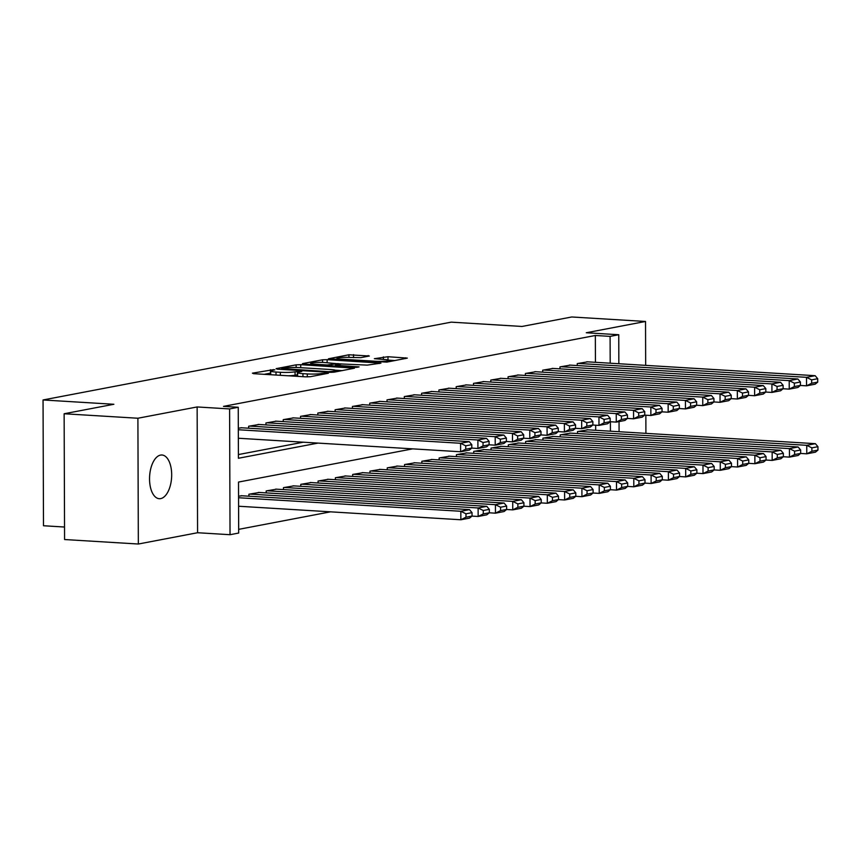 <?xml version="1.0" encoding="UTF-8"?>
<svg xmlns="http://www.w3.org/2000/svg" width="861" height="861" viewBox="0 0 861 861"><rect width="100%" height="100%" fill="white"/><g stroke="black" fill="none" stroke-linecap="round" stroke-linejoin="round"><path stroke-width="1.29" d="M273.669 369.627L252.413 373.168L253.618 373.674L305.741 376.849L310.337 376.698L328.375 373.254L321.992 373.459A10.741 1.184 -0.2 0 1 307.291 373.932L302.943 373.663A10.741 1.184 -0.2 0 1 297.637 372.662A10.741 1.184 -0.2 0 1 299.111 372.06L301.77 371.489L300.607 371.274L295.054 371.823A10.741 1.184 -0.2 0 1 280.352 372.286L276.015 372.027A10.741 1.184 -0.2 0 1 270.698 371.026A10.741 1.184 -0.2 0 1 272.173 370.424L274.831 369.853L273.669 369.627M270.709 373.093L264.241 374.32M297.637 374.739L295.065 375.213L295.054 371.823M160.533 455.092A21.891 11.01 93.5 0 0 149.556 477.575A21.891 11.01 93.5 0 0 159.274 498.702A21.891 11.01 93.5 0 0 160.684 498.605A21.891 11.01 93.5 0 0 171.662 476.122A21.891 11.01 93.5 0 0 161.933 454.995A21.891 11.01 93.5 0 0 160.533 455.092M369.347 356.013L348.931 354.775L328.439 358.779L386.815 362.115L407.318 358.111L387.988 356.723L374.363 358.693L384.781 359.543A8.976 0.99 -0.2 0 1 389.215 360.372A8.976 0.99 -0.2 0 1 384.706 361.243A8.976 0.99 -0.2 0 1 375.697 361.265L341.376 359.177A8.976 0.99 -0.2 0 1 336.942 358.348A8.976 0.99 -0.2 0 1 341.451 357.476A8.976 0.99 -0.2 0 1 350.459 357.444L360.77 357.649L369.347 356.013M595.435 362.309L595.338 335.489L610.094 336.382L618.747 334.735L618.844 363.729M64.134 413.754L137.9 418.242L138.341 544.023L64.575 539.535L64.134 413.754L113.867 404.272L43.05 399.967L451.229 322.143L522.035 326.459L571.758 316.977L645.524 321.465L586.287 332.755L618.747 334.735M138.341 544.023L197.578 532.733L197.137 406.952L137.9 418.242M197.137 406.952L229.596 408.932L238.239 407.275L238.422 458.267L318.01 443.092M595.338 335.489L223.494 406.381L238.239 407.275M300.726 364.687L296.13 364.838L276.101 368.659L277.296 369.154L329.429 372.329L334.025 372.178L354.517 368.174L300.726 364.687L300.737 367.701M302.502 363.622L322.531 359.801L327.126 359.661L380.917 363.138L367.292 365.118L341.548 363.977L335.403 365.247L359.069 366.894L356.702 367.346L302.502 363.999M645.911 433.352L645.858 415.206M645.675 365.365L645.524 321.465M241.737 427.777L238.314 428.218M259.032 424.484L248.657 426.249L248.657 428.208M276.327 421.19L265.952 422.945L265.952 424.904M293.623 417.886L283.247 419.651L283.247 421.61M310.918 414.593L300.543 416.358L300.543 418.306M328.213 411.3L317.838 413.054L317.838 415.013M345.509 407.996L335.133 409.761L335.133 411.719M362.804 404.702L352.429 406.457L352.44 408.415M380.099 401.398L369.724 403.163L369.735 405.122M397.395 398.105L387.019 399.87L387.03 401.829M414.69 394.812L404.315 396.566L404.326 398.525M431.985 391.507L421.61 393.273L421.621 395.231M449.281 388.214L438.906 389.968L438.916 391.927M466.576 384.91L456.201 386.675L456.212 388.634M483.871 381.617L473.496 383.382L473.507 385.341M501.167 378.323L490.792 380.078L490.802 382.036M518.462 375.019L508.087 376.784L508.098 378.743M535.757 371.726L525.382 373.491L525.393 375.45M553.053 368.433L542.678 370.187L542.688 372.146M570.348 365.129L559.973 366.894L559.984 368.852M238.411 454.565L303.255 442.199M577.279 365.548L577.268 363.59L587.643 361.835M238.669 529.354L330.538 511.832M595.672 430.296L595.661 425.194M241.973 495.775L238.551 496.205M248.894 496.194L248.894 494.236L259.269 492.47M266.189 492.89L266.189 490.931L276.564 489.177M283.484 489.597L283.484 487.638L293.859 485.873M300.79 486.304L300.78 484.345L311.155 482.58M318.086 482.999L318.075 481.041L328.45 479.286M335.381 479.706L335.37 477.747L345.745 475.982M352.676 476.413L352.666 474.454L363.041 472.689M369.972 473.109L369.961 471.15L380.336 469.396M387.267 469.815L387.256 467.857L397.631 466.092M404.562 466.511L404.552 464.553L414.927 462.798M421.858 463.218L421.847 461.259L432.222 459.494M439.153 459.925L439.142 457.966L449.517 456.201M456.448 456.621L456.438 454.662L466.813 452.908M473.744 453.327L473.733 451.368L484.108 449.603M491.039 450.023L491.028 448.075L501.403 446.31M508.334 446.73L508.324 444.771L518.699 443.017M525.63 443.437L525.619 441.478L535.994 439.713M542.925 440.132L542.914 438.174L553.289 436.419M560.22 436.839L560.21 434.88L570.585 433.115M577.516 433.546L577.505 431.587L587.88 429.822M43.05 399.967L43.491 525.748L64.532 527.029M412.677 448.861L238.508 482.063L238.68 533.056L230.038 534.703L229.596 408.932M197.578 532.733L230.038 534.703M619.048 421.578L619.081 431.716M610.191 363.202L610.094 336.382M610.427 431.2L610.395 421.739M270.698 371.026L270.709 374.427A10.741 1.184 -0.2 0 0 271.097 374.739M288.381 375.783A10.741 1.184 -0.2 0 0 295.065 375.213M297.637 372.662L297.648 376.063A10.741 1.184 -0.2 0 0 298.024 376.375M342.237 370.617L335.392 370.198M282.021 368.551L328.622 371.683L334.294 371.113A10.741 1.184 -0.2 0 0 335.768 370.51A10.741 1.184 -0.2 0 0 330.463 369.509L299.187 367.604A10.741 1.184 -0.2 0 0 284.485 368.077L282.021 368.551M337.953 363.719L341.72 363.945M324.21 362.492A8.976 0.99 -0.2 0 0 315.201 362.513A8.976 0.99 -0.2 0 0 310.681 363.385A8.976 0.99 -0.2 0 0 315.126 364.225L327.212 364.956L337.501 363.729L324.21 362.492M395.038 360.555L389.054 360.189M238.583 506.236L460.861 519.764L460.829 511.273L238.562 497.733M241.112 495.721L469.482 509.615L472.032 512.65L465.973 513.802L465.984 517.203L472.043 516.051L472.032 512.65M472.043 516.051L469.514 518.118L460.861 519.764L465.984 517.203M465.973 513.802L460.829 511.273L469.482 509.615M240.876 427.734L469.245 441.628L460.592 443.275L460.624 451.777L465.747 449.216L471.806 448.064L471.796 444.663L465.736 445.815L465.747 449.216M238.346 438.249L460.624 451.777L469.277 450.131L471.806 448.064M238.325 429.747L460.592 443.275L465.736 445.815M471.796 444.663L469.245 441.628M471.989 516.094L478.156 516.471L478.124 507.968L249.755 494.074M258.408 492.417L486.777 506.322L489.328 509.357L483.269 510.508L483.279 513.909L489.339 512.758L489.328 509.357M489.339 512.758L486.809 514.824L478.156 516.471L483.279 513.909M483.269 510.508L478.124 507.968L486.777 506.322M489.285 512.801L495.452 513.178L495.419 504.675L267.05 490.77M275.703 489.123L504.072 503.028L506.623 506.053L500.564 507.215L500.575 510.605L506.634 509.454L506.623 506.053M506.634 509.454L504.105 511.52L495.452 513.178L500.575 510.605M500.564 507.215L495.419 504.675L504.072 503.028M506.58 509.497L512.747 509.873L512.715 501.382L284.345 487.477M292.998 485.83L521.368 499.724L523.918 502.759L517.859 503.911L517.87 507.312L523.929 506.16L523.918 502.759M523.929 506.16L521.4 508.227L512.747 509.873L517.87 507.312M517.859 503.911L512.715 501.382L521.368 499.724M523.875 506.203L530.042 506.58L530.01 498.078L301.641 484.173M310.294 482.526L538.663 496.431L541.214 499.466L535.155 500.618L535.165 504.019L541.225 502.856L541.214 499.466M541.225 502.856L538.695 504.933L530.042 506.58L535.165 504.019M535.155 500.618L530.01 498.078L538.663 496.431M258.171 424.43L486.54 438.335L477.887 439.982L477.92 448.484L483.043 445.923L489.102 444.76L489.091 441.359L483.032 442.522L483.043 445.923M471.753 448.107L477.92 448.484L486.573 446.837L489.102 444.76M249.518 426.077L477.887 439.982L483.032 442.522M489.091 441.359L486.54 438.335M275.466 421.137L503.836 435.042L495.183 436.688L495.215 445.18L500.338 442.619L506.397 441.467L506.386 438.066L500.327 439.218L500.338 442.619M489.048 444.803L495.215 445.18L503.868 443.533L506.397 441.467M266.813 422.783L495.183 436.688L500.327 439.218M506.386 438.066L503.836 435.042M292.762 417.833L521.131 431.738L512.478 433.384L512.51 441.887L517.633 439.325L523.692 438.174L523.682 434.773L517.622 435.924L517.633 439.325M506.343 441.51L512.51 441.887L521.163 440.24L523.692 438.174M284.108 419.49L512.478 433.384L517.622 435.924M523.682 434.773L521.131 431.738M310.057 414.539L538.426 428.444L529.773 430.091L529.806 438.593L534.929 436.021L540.988 434.87L540.977 431.469L534.918 432.631L534.929 436.021M523.639 438.217L529.806 438.593L538.459 436.936L540.988 434.87M301.404 416.186L529.773 430.091L534.918 432.631M540.977 431.469L538.426 428.444M541.171 502.91L547.338 503.276L547.305 494.784L318.936 480.879M327.589 479.233L555.958 493.138L558.509 496.162L552.45 497.314L552.461 500.715L558.52 499.563L558.509 496.162M558.52 499.563L555.991 501.629L547.338 503.276L552.461 500.715M552.45 497.314L547.305 494.784L555.958 493.138M327.352 411.246L555.722 425.14L547.069 426.798L547.101 435.289L552.224 432.728L558.283 431.576L558.272 428.175L552.213 429.327L552.224 432.728M540.934 434.913L547.101 435.289L555.754 433.643L558.283 431.576M318.699 412.893L547.069 426.798L552.213 429.327M558.272 428.175L555.722 425.14M558.466 499.606L564.633 499.983L564.601 491.48L336.231 477.586M344.884 475.929L573.254 489.834L575.805 492.869L569.745 494.02L569.756 497.421L575.815 496.27L575.805 492.869M575.815 496.27L573.286 498.336L564.633 499.983L569.756 497.421M569.745 494.02L564.601 491.48L573.254 489.834M344.648 407.942L573.017 421.847L564.364 423.494L564.396 431.996L569.519 429.435L575.578 428.272L575.568 424.882L569.508 426.034L569.519 429.435M558.229 431.619L564.396 431.996L573.049 430.349L575.578 428.272M335.994 409.588L564.364 423.494L569.508 426.034M575.568 424.882L573.017 421.847M575.761 496.313L581.928 496.689L581.896 488.187L353.527 474.282M362.18 472.635L590.549 486.54L593.1 489.565L587.041 490.727L587.051 494.117L593.111 492.966L593.1 489.565M593.111 492.966L590.581 495.032L581.928 496.689L587.051 494.117M587.041 490.727L581.896 488.187L590.549 486.54M361.943 404.648L590.312 418.554L581.659 420.2L581.692 428.692L586.815 426.13L592.874 424.979L592.863 421.578L586.804 422.729L586.815 426.13M575.525 428.326L581.692 428.692L590.345 427.045L592.874 424.979M353.29 406.295L581.659 420.2L586.804 422.729M592.863 421.578L590.312 418.554M593.057 493.009L599.224 493.385L599.191 484.894L370.822 470.989M379.475 469.342L607.844 483.236L610.395 486.271L604.336 487.423L604.347 490.824L610.406 489.672L610.395 486.271M610.406 489.672L607.877 491.739L599.224 493.385L604.347 490.824M604.336 487.423L599.191 484.894L607.844 483.236M379.238 401.355L607.608 415.25L598.955 416.896L598.987 425.399L604.11 422.837L610.169 421.686L610.158 418.285L604.099 419.436L604.11 422.837M592.82 425.022L598.987 425.399L607.64 423.752L610.169 421.686M370.585 403.002L598.955 416.896L604.099 419.436M610.158 418.285L607.608 415.25M610.352 489.715L616.519 490.092L616.498 481.59L388.117 467.684M396.77 466.038L625.14 479.943L627.691 482.978L621.631 484.13L621.642 487.53L627.701 486.368L627.691 482.978M627.701 486.368L625.172 488.445L616.519 490.092L621.642 487.53M621.631 484.13L616.498 481.59L625.14 479.943M396.534 398.051L624.903 411.956L616.25 413.603L616.282 422.105L621.405 419.544L627.465 418.381L627.454 414.98L621.394 416.143L621.405 419.544M610.115 421.729L616.282 422.105L624.935 420.459L627.465 418.381M387.88 399.698L616.25 413.603L621.394 416.143M627.454 414.98L624.903 411.956M627.647 486.422L633.814 486.799L633.793 478.296L405.413 464.391M414.066 462.744L642.435 476.65L644.986 479.674L638.927 480.825L638.937 484.226L644.997 483.075L644.986 479.674M644.997 483.075L642.467 485.141L633.814 486.799L638.937 484.226M638.927 480.825L633.793 478.296L642.435 476.65M413.829 394.758L642.198 408.652L633.545 410.31L633.578 418.801L638.701 416.24L644.76 415.088L644.749 411.687L638.69 412.839L638.701 416.24M627.411 418.424L633.578 418.801L642.231 417.154L644.76 415.088M405.176 396.404L633.545 410.31L638.69 412.839M644.749 411.687L642.198 408.652M644.943 483.118L651.11 483.495L651.088 474.992L422.708 461.098M431.361 459.451L659.73 473.346L662.281 476.381L656.222 477.532L656.233 480.933L662.292 479.781L662.281 476.381M662.292 479.781L659.763 481.848L651.11 483.495L656.233 480.933M656.222 477.532L651.088 474.992L659.73 473.346M431.124 391.454L659.494 405.359L650.841 407.005L650.873 415.508L655.996 412.946L662.055 411.795L662.044 408.394L655.985 409.545L655.996 412.946M644.706 415.131L650.873 415.508L659.526 413.861L662.055 411.795M422.471 393.111L650.841 407.005L655.985 409.545M662.044 408.394L659.494 405.359M662.238 479.825L668.405 480.201L668.384 471.699L440.003 457.794M448.656 456.147L677.026 470.052L679.577 473.076L673.517 474.239L673.528 477.64L679.587 476.477L679.577 473.076M679.587 476.477L677.058 478.555L668.405 480.201L673.528 477.64M673.517 474.239L668.384 471.699L677.026 470.052M448.42 388.16L676.789 402.065L668.147 403.712L668.168 412.215L673.291 409.642L679.351 408.491L679.34 405.09L673.28 406.252L673.291 409.642M662.001 411.838L668.168 412.215L676.821 410.557L679.351 408.491M439.767 389.807L668.147 403.712L673.28 406.252M679.34 405.09L676.789 402.065M679.533 476.52L685.7 476.897L685.679 468.406L457.299 454.5M465.952 452.854L694.321 466.759L696.872 469.783L690.813 470.935L690.823 474.336L696.883 473.184L696.872 469.783M696.883 473.184L694.353 475.25L685.7 476.897L690.823 474.336M690.813 470.935L685.679 468.406L694.321 466.759M465.715 384.867L694.084 398.761L685.442 400.419L685.464 408.91L690.587 406.349L696.646 405.197L696.635 401.796L690.576 402.948L690.587 406.349M679.297 408.534L685.464 408.91L694.117 407.264L696.646 405.197M457.062 386.514L685.442 400.419L690.576 402.948M696.635 401.796L694.084 398.761M696.829 473.227L702.996 473.604L702.974 465.101L474.594 451.207M483.247 449.55L711.616 463.455L714.167 466.49L708.108 467.641L708.119 471.042L714.178 469.891L714.167 466.49M714.178 469.891L711.649 471.957L702.996 473.604L708.119 471.042M708.108 467.641L702.974 465.101L711.616 463.455M483.01 381.563L711.38 395.468L702.737 397.115L702.759 405.617L707.882 403.056L713.941 401.893L713.93 398.503L707.871 399.655L707.882 403.056M696.592 405.24L702.759 405.617L711.412 403.97L713.941 401.893M474.357 383.21L702.737 397.115L707.871 399.655M713.93 398.503L711.38 395.468M714.124 469.934L720.291 470.31L720.27 461.808L491.889 447.903M500.542 446.256L728.912 460.161L731.463 463.186L725.403 464.348L725.414 467.738L731.473 466.587L731.463 463.186M731.473 466.587L728.944 468.653L720.291 470.31L725.414 467.738M725.403 464.348L720.27 461.808L728.912 460.161M500.306 378.27L728.675 392.175L720.033 393.821L720.054 402.313L725.177 399.752L731.237 398.6L731.226 395.199L725.166 396.351L725.177 399.752M713.887 401.947L720.054 402.313L728.707 400.666L731.237 398.6M491.653 379.916L720.033 393.821L725.166 396.351M731.226 395.199L728.675 392.175M731.419 466.63L737.586 467.006L737.565 458.515L509.185 444.61M517.838 442.963L746.207 456.857L748.758 459.892L742.699 461.044L742.709 464.445L748.769 463.293L748.758 459.892M748.769 463.293L746.239 465.36L737.586 467.006L742.709 464.445M742.699 461.044L737.565 458.515L746.207 456.857M517.601 374.965L745.97 388.871L737.328 390.517L737.35 399.02L742.473 396.458L748.532 395.307L748.521 391.906L742.462 393.057L742.473 396.458M731.183 398.643L737.35 399.02L746.003 397.373L748.532 395.307M508.948 376.623L737.328 390.517L742.462 393.057M748.521 391.906L745.97 388.871M748.715 463.336L754.882 463.713L754.86 455.211L526.48 441.306M535.133 439.659L763.503 453.564L766.053 456.599L759.994 457.751L760.005 461.152L766.064 459.989L766.053 456.599M766.064 459.989L763.535 462.066L754.882 463.713L760.005 461.152M759.994 457.751L754.86 455.211L763.503 453.564M534.896 371.672L763.266 385.577L754.623 387.224L754.645 395.726L759.768 393.154L765.827 392.003L765.816 388.602L759.757 389.764L759.768 393.154M748.478 395.35L754.645 395.726L763.298 394.069L765.827 392.003M526.243 373.319L754.623 387.224L759.757 389.764M765.816 388.602L763.266 385.577M766.01 460.043L772.177 460.409L772.156 451.917L543.775 438.012M552.428 436.366L780.798 450.271L783.349 453.295L777.289 454.447L777.311 457.848L783.359 456.696L783.349 453.295M783.359 456.696L780.83 458.762L772.177 460.409L777.311 457.848M777.289 454.447L772.156 451.917L780.798 450.271M552.192 368.379L780.561 382.273L771.919 383.931L771.94 392.422L777.063 389.861L783.123 388.709L783.112 385.308L777.052 386.46L777.063 389.861M765.773 392.046L771.94 392.422L780.593 390.776L783.123 388.709M543.539 370.026L771.919 383.931L777.052 386.46M783.112 385.308L780.561 382.273M783.306 456.739L789.472 457.116L789.451 448.613L561.071 434.719M569.724 433.061L798.093 446.967L800.644 450.002L794.585 451.153L794.606 454.554L800.655 453.403L800.644 450.002M800.655 453.403L798.125 455.469L789.472 457.116L794.606 454.554M794.585 451.153L789.451 448.613L798.093 446.967M569.487 365.075L797.856 378.98L789.214 380.627L789.236 389.129L794.359 386.567L800.418 385.405L800.407 382.015L794.348 383.167L794.359 386.567M783.069 388.752L789.236 389.129L797.889 387.482L800.418 385.405M560.834 366.721L789.214 380.627L794.348 383.167M800.407 382.015L797.856 378.98M800.601 453.446L806.768 453.822L806.746 445.32L578.366 431.415M587.019 429.768L815.389 443.673L817.939 446.698L811.88 447.86L811.901 451.261L817.95 450.099L817.939 446.698M817.95 450.099L815.421 452.176L806.768 453.822L811.901 451.261M811.88 447.86L806.746 445.32L815.389 443.673M586.782 361.781L815.152 375.687L806.509 377.333L806.531 385.836L811.654 383.263L817.713 382.112L817.702 378.711L811.643 379.862L811.654 383.263M800.364 385.459L806.531 385.836L815.184 384.178L817.713 382.112M578.129 363.428L806.509 377.333L811.643 379.862M817.702 378.711L815.152 375.687M270.462 373.136L270.451 369.735M324.328 374.029L324.328 373.017M297.4 374.772L297.389 371.371M276.026 375.041L276.015 372.027M280.363 375.299L280.352 372.286M302.954 376.677L302.943 373.663M307.302 376.892L307.291 373.932M321.992 374.481L321.992 373.459M352.859 368.594L352.859 367.862M296.141 367.486L296.13 364.838M282.86 369.498L282.86 368.895M328.622 372.286L328.622 371.683M331.84 372.361L331.84 371.575M334.305 372.135L334.294 371.113M322.541 362.416L322.531 359.801M327.137 362.664L327.126 359.661M379.26 363.557L379.26 362.836M337.06 366.151L337.06 365.559M315.126 364.816L315.126 364.225M327.223 365.559L327.212 364.956M331.808 365.839L331.808 364.806M337.501 364.741L337.501 363.729M341.376 359.78L341.376 359.177M375.697 361.868L375.697 361.265M383.403 359.457L383.393 356.874M387.999 359.876L387.988 356.723M405.66 358.531L405.649 357.799M348.942 357.38L348.931 354.775M353.537 357.638L353.527 354.624M368.153 356.239L368.153 355.518M281.698 369.423L281.698 368.68M335.779 371.844L335.768 370.51M335.403 366.054L335.403 365.247M310.692 364.547L310.681 363.385M337.964 364.655L337.953 363.536M336.942 359.511L336.942 358.348M389.226 361.663L389.215 360.372"/></g></svg>
